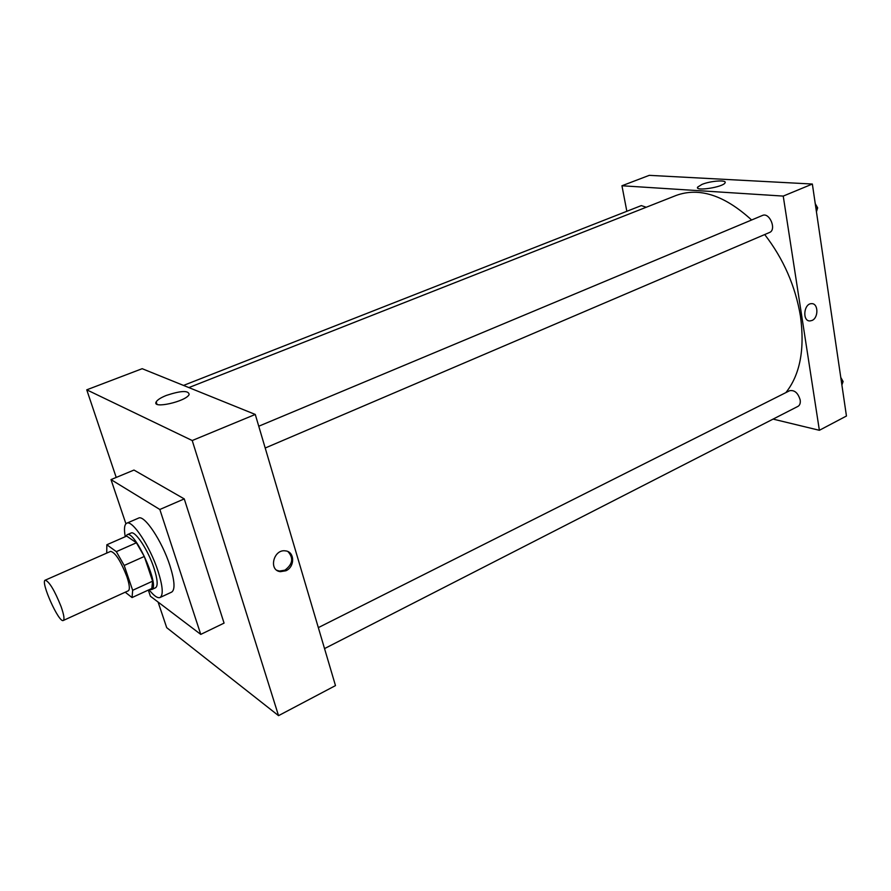 <?xml version="1.0" encoding="UTF-8"?>
<svg xmlns="http://www.w3.org/2000/svg" width="891" height="891" viewBox="0 0 891 891"><rect width="100%" height="100%" fill="white"/><g stroke="black" fill="none" stroke-linecap="round" stroke-linejoin="round"><path stroke-width="1.34" d="M61.056 606.504C63.929 614.723 64.675 619.379 63.306 620.47C59.029 623.444 40.173 581.389 45.229 580.175C49.295 581.589 54.574 590.377 61.056 606.504M45.229 580.175L110.651 551.373C115.318 552.465 120.742 560.929 126.923 576.767C129.574 584.875 130.041 589.541 128.326 590.789L63.306 620.47M106.842 544.757L126.678 536.081L136.412 542.786L116.331 551.64L106.842 544.757L106.731 553.099M125.208 592.203L132.057 597.56L132.67 590.288L124.183 565.462L116.331 551.64M132.67 590.288L152.606 581.177L151.804 588.483L132.057 597.56M152.606 581.177L144.309 556.463L124.183 565.462M136.412 542.786L144.309 556.463M149.677 589.463L151.637 589.575C160.603 587.325 134.708 529.577 127.068 534.767L125.787 536.471M127.068 534.767L131.01 533.052C135.12 530.368 148.184 550.148 154.009 568.18C157.596 579.451 158.108 585.977 155.546 587.77L151.637 589.575M125.252 536.705C123.871 528.964 124.361 524.476 126.734 523.217C132.28 519.553 150.067 546.439 157.985 570.997C162.83 586.267 163.51 595.099 160.046 597.505C157.551 598.429 153.887 595.845 149.075 589.742M126.734 523.217L138.528 518.116C144.242 514.385 162.106 541.093 169.914 565.585C174.681 580.798 175.271 589.642 171.696 592.092L160.046 597.505M125.921 523.785L111.007 479.603L159.834 509.485L200.765 634.392L150.39 596.224L148.318 590.087M111.007 479.603L133.984 470.058L184.259 498.904L159.834 509.485M184.259 498.904L224.064 623.11L200.765 634.392M158.097 602.071L166.706 627.665L278.538 715.651L192.222 440.533L86.75 389.824L116.209 477.442M86.75 389.824L142.17 368.696L255.272 414.449L335.484 685.602L278.538 715.651M285.9 570.763L280.398 571.666C268.224 570.463 273.57 548.789 285.532 550.894C294.81 551.629 295.055 566.91 285.9 570.763M255.272 414.449L192.222 440.533M166.372 395.415C181.073 390.581 188.658 390.28 189.137 394.513C186.174 401.54 151.47 409.27 156.203 401.863C157.484 399.781 160.87 397.631 166.372 395.415M276.889 570.296L279.406 571.075L284.908 570.173C292.738 564.27 293.774 558.089 287.993 551.618M188.881 387.585L676.258 195.407C699.346 187.043 724.461 195.229 751.614 219.999M764.712 234.556C783.534 258.936 795.463 286.2 800.486 316.35C804.918 349.305 800.051 374.732 785.873 392.619M265.206 448.017L769.456 232.518C776.919 229.845 769.579 211.98 762.44 215.466L258.758 426.221M318.332 627.62L789.649 390.715C794.549 389.857 798.058 392.942 800.196 399.992C800.597 403.133 799.851 405.271 797.946 406.385L324.536 648.592M183.524 385.424L641.32 205.598L646.242 207.247M812.358 184.036L846.45 416.019L819.375 430.297L773.076 419.104L819.375 430.297L783.234 196.087L621.94 185.762L626.841 211.278L621.94 185.762L649.249 175.349L812.358 184.036L783.234 196.087L621.94 185.762M816.434 211.824L817.648 207.859L815.232 203.638M817.648 207.859L815.967 208.583M841.884 384.957L843.109 381.548L840.781 377.439M843.109 381.548L841.505 382.373M812.069 320.448C818.729 317.731 818.361 303.152 811.612 303.664C803.749 303.341 802.067 321.417 809.975 320.938L812.069 320.448L809.975 320.938C802.067 321.417 803.749 303.341 811.612 303.664C818.361 303.152 818.729 317.731 812.069 320.448M819.375 430.297L783.234 196.087M701.985 184.404C710.628 180.817 727.101 179.637 725.062 182.8C723.559 187.11 694.679 191.643 697.608 187.143L701.985 184.404M156.203 401.863L156.95 404.202M280.398 571.666L279.406 571.075M697.608 187.143L697.776 188.124"/></g></svg>
